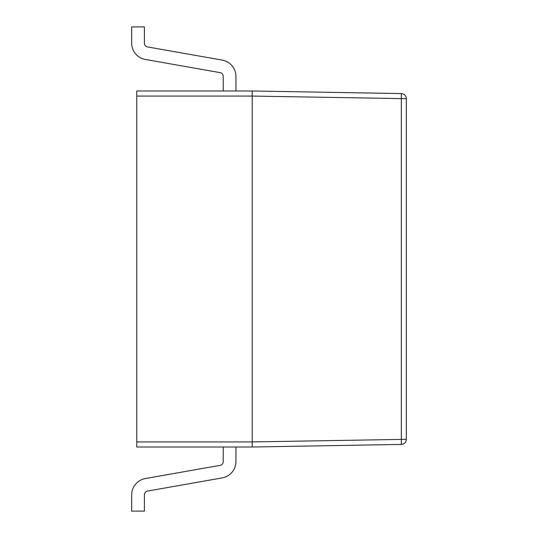 <?xml version="1.0" encoding="UTF-8"?>
<svg xmlns="http://www.w3.org/2000/svg" width="538" height="538" viewBox="0 0 538 538"><rect width="100%" height="100%" fill="white"/><g stroke="black" fill="none" stroke-linecap="round" stroke-linejoin="round"><path stroke-width="0.81" d="M252.214 96.073L252.214 441.927L406.325 439.324A5.084 5.084 0 0 1 401.328 444.415L252.214 447.017L252.214 441.927L252.214 447.017L136.76 447.017L136.76 90.983L252.214 90.983L401.328 93.585L401.328 444.415A5.084 5.084 0 0 0 406.325 439.324L406.325 98.676A5.084 5.084 0 0 0 401.328 93.585A5.084 5.084 0 0 1 406.325 98.676L252.214 96.073L252.214 90.983L252.214 96.073L136.76 96.073M147.54 491.073L222.281 477.892L147.54 491.073A3.813 3.813 0 0 0 144.392 494.825L144.392 511.1L131.675 511.1L131.675 494.825A16.53 16.53 0 0 1 145.334 478.551A16.53 16.53 0 0 0 131.675 494.825L131.675 511.1L131.675 494.825L131.675 511.1L131.675 494.825L131.675 511.1L144.392 511.1L144.392 494.825A3.813 3.813 0 0 1 147.54 491.073A3.813 3.813 0 0 0 144.392 494.825A3.813 3.813 0 0 1 147.54 491.073L222.281 477.892A16.53 16.53 0 0 0 235.94 461.611A16.53 16.53 0 0 1 222.281 477.892L147.54 491.073A3.813 3.813 0 0 0 144.392 494.825A3.813 3.813 0 0 1 147.54 491.073A3.813 3.813 0 0 0 144.392 494.825A3.813 3.813 0 0 1 147.54 491.073L222.281 477.892L147.54 491.073M220.076 465.37L145.334 478.551L220.076 465.37A3.813 3.813 0 0 0 223.223 461.611A3.813 3.813 0 0 1 220.076 465.37A3.813 3.813 0 0 0 223.223 461.611A3.813 3.813 0 0 1 220.076 465.37A3.813 3.813 0 0 0 223.223 461.611A3.813 3.813 0 0 1 220.076 465.37M235.94 447.017L235.94 461.611L235.94 447.017M220.076 72.63A3.813 3.813 0 0 1 223.223 76.389L223.223 90.983L223.223 76.389A3.813 3.813 0 0 0 220.076 72.63A3.813 3.813 0 0 1 223.223 76.389A3.813 3.813 0 0 0 220.076 72.63L145.334 59.449A16.53 16.53 0 0 1 131.675 43.175A16.53 16.53 0 0 0 145.334 59.449L220.076 72.63A3.813 3.813 0 0 1 223.223 76.389A3.813 3.813 0 0 0 220.076 72.63A3.813 3.813 0 0 1 223.223 76.389A3.813 3.813 0 0 0 220.076 72.63L145.334 59.449L220.076 72.63M147.54 46.927L222.281 60.108A16.53 16.53 0 0 1 235.94 76.389L235.94 90.983L235.94 76.389A16.53 16.53 0 0 0 222.281 60.108L147.54 46.927A3.813 3.813 0 0 1 144.392 43.175A3.813 3.813 0 0 0 147.54 46.927M131.675 26.9L131.675 43.175L131.675 26.9L131.675 43.175L131.675 26.9L144.392 26.9L144.392 43.175L144.392 26.9L131.675 26.9L131.675 43.175L131.675 26.9M223.223 447.017L223.223 461.611L223.223 447.017M235.94 90.983L235.94 76.389L235.94 90.983M252.214 441.927L136.76 441.927"/></g></svg>
